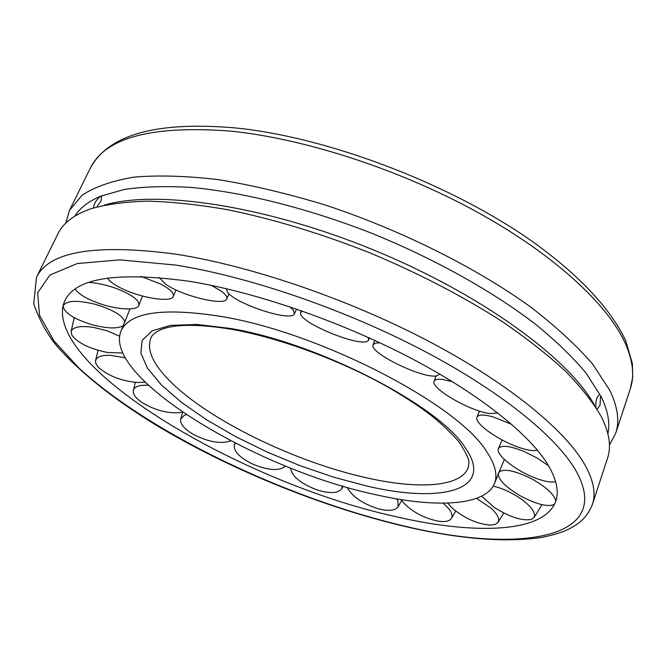 <?xml version="1.0" encoding="UTF-8"?>
<svg xmlns="http://www.w3.org/2000/svg" width="666" height="666" viewBox="0 0 666 666"><rect width="100%" height="100%" fill="white"/><g stroke="black" fill="none" stroke-linecap="round" stroke-linejoin="round"><path stroke-width="1" d="M373.859 494.272C435.281 508.533 486.563 506.127 494.746 482.758C497.693 474.517 495.038 464.21 486.788 451.856C458.566 404.495 318.914 331.943 219.922 316.258C163.203 307.509 130.328 312.204 121.304 330.361C100.733 375.974 254.087 468.556 373.859 494.272M189.735 281.36C111.239 270.629 68.956 279.071 62.87 306.668C52.198 371.428 243.298 482.484 392.582 515.917C468.656 533.99 535.689 533.624 553.063 506.709C559.998 496.087 558.225 481.976 547.752 464.393C528.729 433.458 477.647 392.765 407.933 356.61C338.186 320.537 254.645 291.966 189.735 281.36M65.759 223.135L69.522 210.331L82.109 195.23C94.763 186.838 112.021 180.811 133.891 177.148C158.308 175.041 186.53 175.882 218.54 179.662C252.314 185.206 287.92 193.664 325.349 205.036C400.765 229.995 475.557 267.349 530.253 306.718C555.835 326.423 576.648 345.571 592.698 364.177L609.74 390.251C617.765 406.934 619.755 421.253 615.717 433.225L609.448 445.013M592.449 504.22L607.6 458C611.43 446.645 609.382 432.992 601.473 417.033L601.073 416.267C592.848 402.073 580.91 386.979 565.251 370.987C547.502 354.653 526.431 338.128 502.031 321.42C462.753 296.162 418.648 273.285 369.73 252.789C320.413 233.325 272.943 218.947 227.339 209.673C198.31 204.645 171.82 201.806 147.844 201.165C125.616 201.731 106.677 204.254 91.034 208.724C74.209 214.594 63.195 222.919 57.992 233.708L36.48 277.331C49.034 251.382 95.263 243.631 175.166 254.071C249.5 265.484 346.57 298.41 426.939 340.351C507.301 382.384 564.876 429.578 584.898 464.86C593.556 480.402 596.07 493.514 592.449 504.22C589.718 511.48 585.372 517.574 579.395 522.519C570.596 528.771 563.852 532.825 541.699 537.437C503.837 542.865 456.976 538.902 401.115 525.541C318.664 505.661 228.013 468.489 155.653 424.858C114.036 399.4 81.418 373.484 57.792 347.103C47.652 335.181 39.627 320.762 33.716 303.863L36.48 277.331M607.883 433.749C610.289 422.827 607.867 410.073 600.607 395.471L600.049 405.211L597.069 409.199M595.87 407.284C595.521 400.374 596.844 396.187 599.85 394.713L586.388 373.484C573.434 357.908 556.876 341.816 536.729 325.199C493.689 291.858 434.673 258.766 370.987 232.983C307.034 208.017 242.632 192.016 190.368 187.362C165.318 185.947 143.315 186.638 124.359 189.435L100.666 196.204C88.503 201.365 79.87 208.025 74.758 216.192M93.407 207.959C94.056 203.455 96.478 199.534 100.666 196.204L101.615 196.129L100.991 201.032L96.728 206.984M594.43 405.07C568.531 357.992 480.236 293.448 372.161 249.392C264.119 205.253 155.869 189.594 104.437 205.103M555.652 481.618C550.732 482.842 542.907 481.218 532.159 476.756C513.586 469.039 495.587 454.237 498.359 448.734C500.915 444.796 509.398 445.679 523.817 451.365L537.087 458.008L548.626 465.85M554.395 504.362C548.176 507.176 537.312 504.62 521.803 496.678C506.36 487.812 498.484 480.119 498.176 473.609M498.684 472.352C503.571 468.165 514.685 470.387 532.017 479.029C546.245 487.112 554.179 494.388 555.835 500.865M493.181 486.13C501.973 488.153 510.864 492.132 519.855 498.093C531.31 506.285 536.072 512.737 534.149 517.449L531.318 519.455C521.869 521.045 509.465 517.007 494.122 507.359L481.701 496.17M476.473 498.393L490.734 507.892C497.419 513.977 499.875 518.764 498.11 522.261L495.404 524.358L490.784 525.124C478.28 524.317 465.742 518.939 453.18 508.99L447.594 503.105M443.173 503.188L448.751 508.699C451.881 512.703 452.772 515.925 451.431 518.389C449.558 521.203 445.254 522.152 438.511 521.228C424.092 518.315 412.287 512.012 403.096 502.33L401.132 499.6M396.67 498.859L398.01 501.307L398.101 506.818C395.371 510.647 388.977 511.346 378.921 508.932C363.578 504.229 353.188 497.402 347.735 488.436L347.319 487.412M342.332 485.964L341.775 488.736C337.953 493.581 329.337 493.839 315.925 489.502C300.549 483.358 292.108 476.348 290.601 468.473L290.617 468.065M285.439 465.992L285.198 466.308C279.146 471.153 268.44 470.471 253.072 464.269C239.918 457.867 233.658 451.49 234.282 445.121L235.414 443.173M230.727 440.742L229.895 441.15C220.213 444.031 208.15 441.849 193.706 434.59C184.307 429.129 179.97 423.967 180.702 419.122L184.099 415.492L186.314 414.685M182.484 412.112L179.629 412.695C166.708 413.486 153.921 409.915 141.25 401.973C135.331 397.719 132.701 393.839 133.35 390.343C134.066 387.795 136.696 386.147 141.25 385.398L148.127 385.148M144.963 382.134L137.729 382.509C122.111 381.135 109.324 376.357 99.359 368.181C96.395 365.318 95.155 362.745 95.629 360.456C96.745 356.868 101.498 355.145 109.898 355.278L125.25 357.809M122.802 353.013L107.651 352.497C90.118 348.959 78.23 343.265 71.978 335.414L71.096 331.485C72.885 326.906 80.37 325.532 93.548 327.381L107.293 330.852L119.605 336.263M123.476 325.574C117.882 328.879 107.692 328.671 92.89 324.941C74.559 319.38 64.627 313.195 63.112 306.385L63.187 305.852C66.175 300.424 76.906 299.916 95.388 304.329C112.779 309.615 122.652 315.509 125.008 322.011M88.695 282.392C97.736 282.983 107.376 285.181 117.624 288.986C132.676 295.113 139.76 300.591 138.861 305.436C137.005 311.197 114.993 309.573 96.603 302.497C85.156 298.077 78.039 293.598 75.241 289.044M140.867 276.373L160.464 283.974C170.021 289.011 174.317 293.14 173.335 296.378C171.412 302.972 140.035 297.885 120.829 288.028C113.603 284.407 109.157 281.052 107.492 277.98M211.289 285.373L221.129 291.05C225.649 294.33 227.522 296.944 226.748 298.892C224.733 306.377 182.018 295.979 165.526 284.116L159.124 277.447M289.843 306.818L293.473 310.331L294.405 313.803C292.074 322.319 236.713 304.487 227.622 292.374L226.182 288.661M368.256 337.471L368.548 339.993C365.368 349.733 297.427 322.452 300.641 312.737L302.206 311.055M439.76 374.101L436.754 375.857C422.935 379.062 368.739 352.664 373.085 344.78L375.524 343.073L379.995 342.857M497.902 413.012L489.585 413.553C469.921 411.138 430.228 388.12 434.107 381.252C434.831 379.462 437.645 378.862 442.54 379.445L452.489 381.726M537.354 450.099C534.257 451.115 529.104 450.532 521.903 448.351C501.132 442.307 473.643 423.393 476.964 417.241C478.396 414.402 483.932 414.335 493.581 417.049L511.729 424.392M366.691 477.838C418.723 489.652 461.297 487.037 468.29 467.44L468.972 462.82C469.289 459.673 465.992 452.713 459.09 441.933C436.521 416.816 419.039 405.852 391.133 388.886C343.331 361.38 280.528 338.012 231.768 329.337C197.278 323.726 173.277 324.017 159.748 330.203C154.728 332.775 151.79 335.348 150.916 337.928C146.512 349.359 152.597 363.494 169.181 380.344C207.484 419.563 294.896 462.046 366.691 477.838M366.7 485.997C441.7 503.812 495.537 490.359 465.01 447.377C438.728 405.411 317.332 342.657 230.486 328.471L197.019 324.45L170.471 325.366L152.014 330.877L142.158 340.384L140.842 353.122L147.536 368.256L161.413 384.931L181.46 402.356L206.56 419.788L235.548 436.571L267.241 452.097L300.466 465.834L334.024 477.281L366.7 485.997M575.607 470.129C555.652 435.905 499.225 390.168 420.879 349.359C342.524 308.624 248.093 276.482 175.633 265.051L119.639 259.865L77.231 263.553L49.892 275.033L37.654 292.807L39.519 315.243L53.854 340.751L78.771 367.932C149.792 433.067 283.808 497.019 400.549 525.141C516.233 553.887 615.834 540.526 575.607 470.129M235.822 127.98C328.821 137.288 452.947 184.832 534.032 242.682C579.645 275.707 610.173 308.283 625.615 340.409L632.384 363.636L632.7 377.156L630.352 388.611C634.64 375.865 632.958 360.805 625.324 343.448C607.617 304.062 553.446 253.979 476.406 211.655C399.359 169.43 305.12 138.844 231.635 131.202C152.439 125.041 105.328 137.379 90.285 168.215L69.522 210.331M494.746 482.758L504.145 460.015M121.304 330.361L130.02 308.924M90.285 168.215C108.358 134.532 156.718 121.112 235.373 127.939M630.352 388.611L615.717 433.225M498.359 448.734L502.114 439.993M541.991 504.678L534.149 517.449M503.746 512.995L498.11 522.261M455.735 511.072L451.431 518.389M401.673 500.441L398.101 506.818M343.14 486.205L341.775 488.736M234.923 442.915L234.282 445.121M182.601 412.196L180.702 419.122M135.356 382.359L133.35 390.343M98.019 350.291L95.629 360.456M74.242 317.657L71.096 331.485M63.478 304.345L63.187 305.852M138.861 305.436L142.474 296.054M173.335 296.378L175.957 289.918M226.748 298.892L228.971 293.773M294.405 313.803L296.611 309.107M368.548 339.993L369.555 338.053M301.232 310.714L300.699 312.487M373.085 344.78L374.6 340.351M434.107 381.252L436.113 375.94M476.964 417.241L479.47 411.072"/></g></svg>
